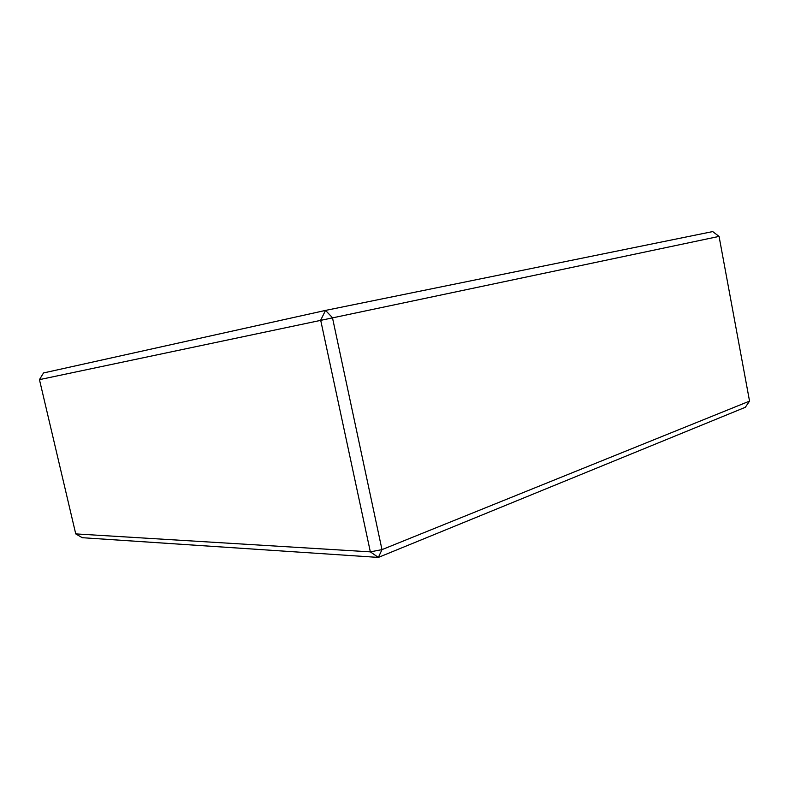 <?xml version="1.0" encoding="UTF-8"?>
<svg xmlns="http://www.w3.org/2000/svg" width="789" height="789" viewBox="0 0 789 789"><rect width="100%" height="100%" fill="white"/><g stroke="black" fill="none" stroke-linecap="round" stroke-linejoin="round"><path stroke-width="1.18" d="M39.45 379.637L43.523 372.95L325.532 310.412L332.465 317.701L381.984 549.627L749.55 401.118L719.065 236.404L39.45 379.637L75.744 533.897L370.347 551.856L320.679 320.186L325.532 310.412L712.704 231.581L719.065 236.404M749.55 401.118L745.289 407.311L378.365 557.419L82.224 537.694L75.744 533.897M370.347 551.856L381.984 549.627L378.365 557.419L370.347 551.856"/></g></svg>
